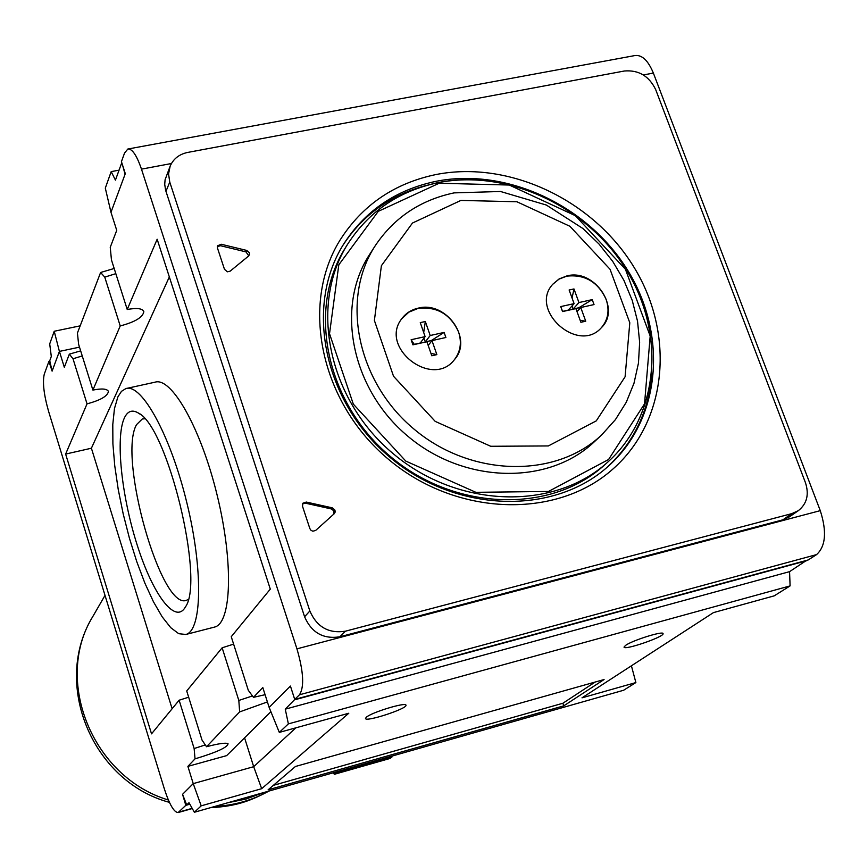 <?xml version="1.0" encoding="UTF-8"?>
<svg xmlns="http://www.w3.org/2000/svg" width="868" height="868" viewBox="0 0 868 868"><rect width="100%" height="100%" fill="white"/><g stroke="black" fill="none" stroke-linecap="round" stroke-linejoin="round"><path stroke-width="1.3" d="M182.573 794.404L185.806 805.352L178.103 812.567C174.023 812.361 169.444 804.506 164.388 789.012L48.532 411.172C43.845 394.56 42.423 382.235 44.268 374.195L48.944 361.327L52.102 371.124L49.747 360.73L51.299 356.477L49.704 343.902L54.217 331.261L59.404 351.41L79.509 347.146M246.707 250.429L221.242 244.255L217.586 245.785L217.456 248.009L224.476 269.319L227.394 271.814L230.128 271.174L248.573 256.038L249.55 254.4L249.376 252.729L246.707 250.429L245.959 251.883L220.526 245.72L217.336 246.566M248.791 255.843L245.959 251.883M411.139 339.724L414.242 344.346L420.242 343.012L425.125 336.621L411.139 339.724L412.908 344.835L426.904 341.732L431.787 355.771L436.864 354.632L431.982 340.603L445.892 337.5L444.112 332.422L431.277 340.56L425.287 341.894L430.202 335.504L444.112 332.422M428.206 345.475L431.982 340.603M431.504 341.211L431.277 340.56M436.864 354.632L430.951 353.374M423.703 332.531L425.331 321.518L420.264 322.625L425.125 336.621M430.202 335.504L425.331 321.518M425.287 341.894L423.985 338.119M562.638 311.547L560.728 306.588L562.54 311.569L575.907 308.607L580.887 322.288L585.737 321.193L580.171 320.325M572.012 305.959L573.13 309.03L578.945 302.563L573.976 288.946L572.066 298.071M562.572 311.373L568.312 310.104L574.095 303.637L569.126 289.999L573.976 288.946M577.014 311.655L580.757 307.522L594.038 304.57L592.226 299.623L578.847 307.76L573.13 309.03M578.945 302.563L592.226 299.623M579.325 309.095L578.847 307.76M560.728 306.588L574.095 303.637M119.057 170.15L111.191 171.625L105.31 188.106L110.974 212.291L125.296 173.643L121.433 161.643L124.558 153.028L127.846 149.025C132.196 148.623 136.743 155.329 141.473 169.141L296.943 648.852C303.572 671.767 304.418 687.076 299.482 694.78L294.719 699.413L290.422 686.056L269.145 707.409L279.312 732.397L288.382 723.879L285.257 709.167L294.86 699.369M128.247 148.96L634.866 55.563C641.973 54.63 648.136 60.467 653.365 73.075L820.271 510.644C826.954 531.596 825.718 546.254 816.582 554.598L808.238 559.936L294.719 699.413M170.171 166.103L165.083 179.795L164.725 184.374L165.593 190.19L304.592 616.768C311.547 632.707 323.308 639.369 339.876 636.786L782.936 519.813L789.37 516.872L798.365 510.644C806.925 503.809 809.291 494.489 805.45 482.673L655.687 89.599C649.058 76.015 638.62 69.809 624.374 71.002L187.705 152.421C179.275 154.2 173.426 158.757 170.171 166.103L168.544 173.925L169.77 182.096L309.854 610.985C316.874 627.054 328.744 633.781 345.453 631.188L791.887 513.606L798.365 510.644M49.834 361.131L48.944 361.327M189.864 804.202L185.806 805.352M631.416 665.81L635.875 682.563L623.636 690.244L194.367 812.264L201.202 805.84L261.68 788.686L348.795 713.236L279.312 732.397M806.513 560.403L789.565 571.654L790.097 585.9L774.223 595.849L713.442 612.613L582.005 697.839L635.875 682.563M189.777 804.061L186.707 804.929L189.007 802.694L194.367 812.264M201.202 805.84L193.228 783.62L182.551 794.328L186.707 804.929M80.181 325.847L54.217 331.261M114.185 268.483L100.612 272.476L77.426 333.03L78.619 344.314L92.898 390.079L120.218 325.934L104.757 277.12L100.612 272.476M110.974 212.291L116.735 230.346L110.247 247.293L111.451 259.901L127.227 309.496C136.808 307.739 142.352 308.411 143.838 311.536C143.025 317.211 135.148 322.017 120.218 325.934M80.67 350.878L69.342 354.144L64.319 367.272L59.404 351.41L52.102 371.124M290.498 686.284L293.688 696.201M806.611 560.728L294.979 699.716M790.097 585.9L288.382 723.879M625.6 645.369C632.577 640.28 663.597 630.591 663.076 633.651C664.573 636.743 623.81 650.75 624.038 647.072L625.6 645.369M366.285 717.272C371.471 712.346 406.452 701.745 405.964 705.228C407.624 708.603 365.363 722.426 365.482 718.476L366.285 717.272M604.074 679.535L295.456 766.477L268.103 789.837L563.777 705.847L604.074 679.535M789.565 571.654L285.257 709.167M126.739 388.387L155.003 382.191C171.56 376.571 201.05 428.445 217.25 495.617C233.676 562.724 231.539 623.17 214.635 627.054L214.049 627.206M172.124 708.755L91.4 448.224L169.336 276.925M92.898 390.079C101.914 388.311 107.09 388.755 108.435 391.414C107.643 396.112 100.504 400.256 87.028 403.848L73.01 358.755L69.342 354.144M188.66 697.21L179.123 700.216L151.52 733.851L65.632 454.072L87.028 403.848M65.632 454.072L91.4 448.224M127.227 309.496L157.151 239.242L270.295 589.122L231.257 636.7L248.281 690.255L253.467 697.34L265.087 694.693M233.622 644.132L222.143 647.799L186.718 690.971L202.016 740.057L206.53 746.74C218.248 743.626 225.409 742.585 228.024 743.626C228.067 747.109 217.065 752.187 195.029 758.86L194.139 748.531L179.123 700.216M273.322 785.366L562.876 703.254L595.166 682.042M563.777 705.847L562.876 703.254M269.145 707.409L262.798 687.532L253.467 697.34M115.835 273.659L104.757 277.12M82.254 355.945L73.01 358.755M205.304 744.928L194.139 748.531M252.447 695.952L238.819 700.443L222.143 647.799M267.398 701.941L239.644 711.901L238.819 700.443M270.892 711.706L226.646 755.627L187.889 766.368L195.029 758.86M261.68 788.686L253.684 766.694L295.879 727.829M187.889 766.368L193.228 783.62L253.684 766.694L244.57 737.843M239.644 711.901L206.53 746.74M121.77 162.707L115.433 180.121L111.191 171.625M125.068 174.251L122.692 165.582M188.193 599.495L186.49 600.276C161.144 610.985 117.657 456.926 136.547 424.636L142.287 418.973L144.717 418.777M124.471 417.747C127.694 411.085 132.24 409.468 138.088 412.875C167.253 425.385 205.054 580.768 185.405 606.971C175.358 625.036 152.801 594.461 137.22 545.137C121.487 496.073 115.227 437.071 124.471 417.747M117.907 396.839L121.466 391.338L125.86 388.582C141.668 383.113 170.551 435.378 186.87 502.854C203.383 570.265 202.005 630.776 185.828 634.475L178.732 633.694L170.736 627.673L162.186 616.833L153.441 601.741L144.858 583.09L136.764 561.661L129.451 538.323L123.202 513.943L118.232 489.454L114.75 465.769L112.894 443.798L112.786 424.441L114.468 408.546L117.907 396.839M332.238 507.834L306.285 502.062L302.943 503.19L302.476 506.185L309.876 528.645L311.026 530.348L312.881 531.216L315.648 530.446L334.202 513.747L335.146 512.109L334.95 510.124L332.238 507.834L331.337 508.941L305.417 503.18L302.585 503.809M436.083 174.522C509.028 160.168 592.822 199.824 633.792 266.877C675.033 333.746 667.742 420.557 613.199 468.785C556.963 519.422 456.546 516.666 388.777 459.563C320.563 402.991 300.035 304.646 339.909 240.317C362.227 205.173 394.289 183.235 436.083 174.522M436.181 181.293C506.814 167.307 588.005 205.586 627.792 270.48C667.839 335.2 660.971 419.266 608.392 466.149C553.903 515.657 456.221 513.14 390.372 457.642C324.089 402.676 304.288 306.99 343.348 244.581C364.972 210.816 395.916 189.723 436.181 181.293M651.944 373.316C649.025 410.662 634.193 441.888 607.448 466.995M342.697 245.666C362.661 214.895 390.752 194.757 426.991 185.264M604.551 464.977C551.256 513.682 455.472 511.339 390.947 456.959C325.988 403.099 306.697 309.247 345.182 248.15L347.493 244.418C368.705 211.488 398.987 190.895 438.351 182.638C507.606 168.913 587.289 206.41 626.425 270.035C665.81 333.486 659.224 415.946 607.828 462.047C554.37 510.894 458.261 508.507 393.486 453.921C328.278 399.855 308.889 305.677 347.493 244.418C368.759 211.412 399.096 190.776 438.514 182.508C507.856 168.761 587.517 206.302 626.587 269.926C665.93 333.366 659.3 415.87 607.828 462.047L604.551 464.977M566.945 275.894C594.591 268.396 621.51 308.563 601.437 327.616C578.348 354.48 528.601 309.952 552.862 284.161L559.144 278.91L566.945 275.894M418.246 308.14C446.054 300.664 473.234 338.867 454.593 359.45C432.611 389.157 378.73 347.58 401.797 318.686C405.844 313.229 411.334 309.713 418.246 308.14M601.73 434.868L594.211 441.888C548.435 485.451 464.467 483.975 408.101 436.43C351.323 389.385 334.983 307.022 369.746 254.248L375.323 245.601C340.321 298.722 356.867 381.746 414.144 429.215C471.009 477.161 555.65 478.724 601.73 434.868L615.423 419.635L626.251 402.296L633.976 383.298L638.457 363.128L639.64 342.263L637.535 321.203L632.23 300.393L623.897 280.31L612.721 261.387L598.985 244.006L582.981 228.555L546.319 205.043L500.521 191.492L454.105 192.88C420.405 200.02 394.137 217.597 375.323 245.601M454.485 359.58C460.55 351.529 461.917 342.317 458.564 331.956C450.384 314.118 436.875 306.274 418.05 308.422L408.817 312.176L401.7 318.827M601.318 327.757C608.175 319.771 609.77 310.267 606.081 299.221C597.857 281.84 584.728 274.158 566.706 276.176L558.981 279.149L552.742 284.303M585.737 321.193L580.757 307.522M333.985 513.943L333.887 510.894L331.337 508.941M228.024 802.705L246.165 798.983L263.384 792.647M392.054 756.071L391.848 757.178L389.862 758.469M336.274 771.934L334.462 774.267L332.856 772.9M221.242 244.255L220.526 245.72M653.365 73.075L643.362 74.952M171.441 163.52L141.473 169.141M820.271 510.644L296.943 648.852M816.582 554.598L299.482 694.78M192.164 808.336L178.862 812.101M169.77 182.096L165.94 191.329M309.854 610.985L304.592 616.768M345.453 631.188L339.876 636.786M791.887 513.606L782.936 519.813M460.886 200.432L516.905 201.756L569.896 226.277L610.041 269.264L629.799 322.766L625.09 376.799L596.262 420.882L548.359 445.935L490.724 446.282L435.204 421.381L393.529 376.267L374.39 320.476L381.388 265.716L412.484 223.022L460.886 200.432M439.175 183.246L509.256 185.036L575.343 215.676L625.416 269.264L650.186 336.068L644.533 403.837L608.587 459.498L548.5 491.462L475.87 492.319L405.801 461.092L353.33 404.141L329.525 333.713L338.813 264.805L378.285 211.336L439.175 183.246M306.285 502.062L305.417 503.18M268.668 791.149C252.187 800.307 234.284 805.395 214.938 806.415M168.37 800.003C92.117 777.229 53.284 679.666 93.039 616.139L105.017 595.383M390.264 758.35L334.636 774.18M391.848 757.178L336.1 773.03M178.103 812.567L192.284 808.542M142.927 418.832L142.287 418.973M139.694 413.971L138.088 412.875M214.635 627.054L185.828 634.475M269.091 791.03C250.429 800.849 236.552 806.329 210.447 807.696M169.423 802.357C92.117 781.721 51.581 683.235 93.039 616.139M334.462 774.267L390.079 758.448"/></g></svg>

